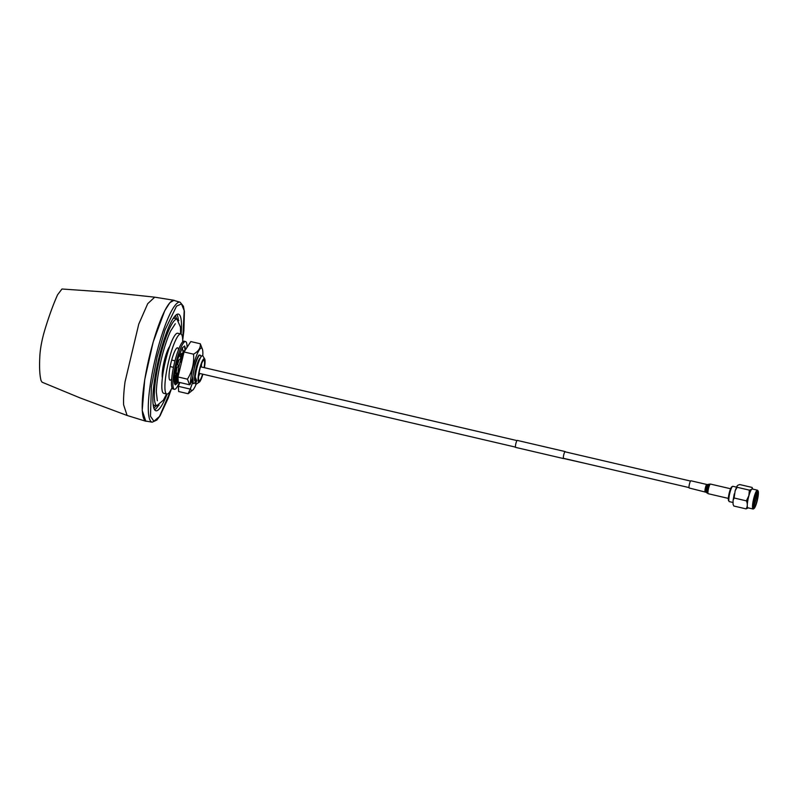 <?xml version="1.0" encoding="UTF-8"?>
<svg xmlns="http://www.w3.org/2000/svg" width="798" height="798" viewBox="0 0 798 798"><rect width="100%" height="100%" fill="white"/><g stroke="black" fill="none" stroke-linecap="round" stroke-linejoin="round"><path stroke-width="1.2" d="M153.854 408.187L156.209 405.873M154.732 405.484L153.346 406.132M180.149 302.223A61.596 11.282 -76.9 0 0 155.839 356.357A61.596 11.282 -76.9 0 0 152.169 422.192L146.104 421.115A61.925 11.342 -76.9 0 1 149.795 354.93A61.925 11.342 -76.9 0 1 174.223 300.507L180.149 302.223L183.38 306.183L184.398 311.509L183.889 330.751L182.702 340.167M167.111 394.052A49.616 9.087 -76.9 0 1 155.869 410.761A49.616 9.087 -76.9 0 1 158.952 357.753A49.616 9.087 -76.9 0 1 178.413 314.123A49.616 9.087 -76.9 0 1 181.106 334.073M178.822 320.646A44.518 8.15 103.1 0 0 177.306 319.1A44.518 8.15 103.1 0 0 159.79 358.232A44.518 8.15 103.1 0 0 157.086 405.803A44.518 8.15 103.1 0 0 159.121 405.095M169.705 346.462A17.337 3.172 103.1 0 0 164.298 360.806A17.337 3.172 103.1 0 0 162.373 377.903M174.094 317.145L175.051 318.342M176.548 318.641L175.46 315.529M200.438 357.853A12.14 2.224 103.1 0 0 197.685 362.771A12.14 2.224 103.1 0 0 194.772 380.915M200.976 356.925L200.867 356.377A14.613 2.673 103.1 0 0 196.438 361.095A14.613 2.673 103.1 0 0 192.847 376.397L193.166 383.369A14.613 2.673 103.1 0 0 194.702 382.791L195.041 382.362M193.166 383.369L192.378 378.521M192.488 377.733L192.847 376.397M178.124 376.367L178.792 373.584M201.515 363.908A8.05 1.476 -76.9 0 1 201.256 366.96M199.729 373.474A8.05 1.476 -76.9 0 1 198.612 376.327M202.582 374.142A10.524 1.925 -76.9 0 1 198.862 380.456A10.524 1.925 -76.9 0 1 198.532 378.821A10.524 1.925 -76.9 0 1 200.178 368.058A10.524 1.925 -76.9 0 1 203.56 360.307A10.524 1.925 -76.9 0 1 204.587 362.112A10.524 1.925 -76.9 0 1 204.098 367.629M204.398 367.698A12.14 2.224 103.1 0 0 205.046 360.836A12.14 2.224 103.1 0 0 204.667 358.95A12.14 2.224 103.1 0 0 200.577 365.594A12.14 2.224 103.1 0 0 198.064 380.097A12.14 2.224 103.1 0 0 199.251 382.172A12.14 2.224 103.1 0 0 202.882 374.212M204.667 358.95L202.931 356.038A14.613 2.673 103.1 0 0 198.911 361.374A14.613 2.673 103.1 0 0 195.221 376.945L196.677 380.736L195.53 383.918L195.221 376.945M195.53 383.918A14.613 2.673 103.1 0 0 196.408 384.008L199.251 382.172M199.121 360.816A12.14 2.224 103.1 0 0 199.121 359.469M198.064 357.305A12.14 2.224 103.1 0 0 197.206 358.162M198.443 361.474A14.613 2.673 103.1 0 0 198.522 360.676M192.168 379.12A12.14 2.224 103.1 0 0 192.398 380.357M194.513 379.25A12.14 2.224 103.1 0 0 194.792 378.701M196.747 360.257A12.14 2.224 103.1 0 0 196.757 359.22M179.809 355.709A12.14 2.224 -76.9 0 1 180.907 353.893M181.814 353.394A12.14 2.224 -76.9 0 1 182.393 354.432A12.14 2.224 -76.9 0 1 182.383 358.861M182.054 353.574A14.613 2.673 -76.9 0 1 181.136 362.272M179.62 368.786A14.613 2.673 -76.9 0 1 178.213 373.205A14.613 2.673 -76.9 0 1 177.904 374.033M178.193 374.831A12.14 2.224 -76.9 0 1 177.904 375.379M175.799 376.486A12.14 2.224 -76.9 0 1 175.58 375.449M175.53 373.733A12.14 2.224 -76.9 0 1 176.029 368.885M176.937 364.397A12.14 2.224 -76.9 0 1 177.814 361.085M176.069 377.933L175.73 378.372A14.613 2.673 -76.9 0 1 174.303 379.05M175.949 373.584L176.248 372.516L176.538 373.374M176.717 373.993L176.857 378.452M178.064 378.97A14.613 2.673 -76.9 0 1 176.558 379.489L176.777 380.716M178.054 376.636A12.14 2.224 -76.9 0 1 181.086 358.901L180.667 358.332M176.248 372.516A14.613 2.673 -76.9 0 1 177.006 367.708M177.645 364.726A14.613 2.673 -76.9 0 1 178.932 359.958M176.139 378.192L175.74 375.2M61.975 288.996L57.596 294.761C53.167 304.637 48.838 316.567 44.618 330.572C42.005 339.479 40.439 347.639 39.9 355.06C39.222 366.531 39.611 375.04 41.057 380.586L42.055 382.192L79.88 397.833L127.111 415.479L123.62 404.845C123.341 398.771 123.82 391.09 125.047 381.813L138.752 324.138L147.71 303.699L154.712 297.165L108.368 292.238L61.975 288.996M146.942 421.264L145.825 421.244L142.204 410.461L144.727 379.619L153.206 341.943L164.757 310.711L169.914 302.622L174.064 300.277L175.081 300.756M171.999 387.788A30.843 5.646 -76.9 0 1 166.802 394.032L163.72 393.314A30.843 5.646 -76.9 0 1 161.854 387.758A30.843 5.646 -76.9 0 1 167.45 353.504A30.843 5.646 -76.9 0 1 177.735 333.245L180.817 333.963A30.843 5.646 -76.9 0 1 182.682 339.519A30.843 5.646 -76.9 0 1 182.712 341.853M181.605 353.514A30.843 5.646 -76.9 0 1 180.837 358.003M166.802 394.032A30.843 5.646 -76.9 0 1 164.937 388.476A30.843 5.646 -76.9 0 1 170.533 354.222A30.843 5.646 -76.9 0 1 180.817 333.963M171.69 378.87A16.598 3.042 -76.9 0 1 169.036 377.165A16.598 3.042 -76.9 0 1 173.076 355.479A16.598 3.042 -76.9 0 1 178.493 349.714M185.545 341.554L184.129 341.215A24.519 4.489 103.1 0 0 177.924 351.23A24.519 4.489 103.1 0 0 172.049 375.599A24.519 4.489 103.1 0 0 172.986 388.985L174.403 389.314A24.519 4.489 -76.9 0 1 173.475 375.928A24.519 4.489 -76.9 0 1 179.351 351.559A24.519 4.489 -76.9 0 1 185.545 341.554A24.519 4.489 -76.9 0 1 187.061 347.339M184.009 351.06L183.041 352.098M182.742 352.965L183.54 354.083M185.715 349.235L184.607 345.983L182.253 347.938L177.934 358.821L174.672 374.033L174.243 381.634L174.572 383.778L175.351 384.885L174.991 382.86M183.251 350.621L184.438 351.389M185.006 350.512L184.607 345.983M182.343 347.788L183.171 352.776L179.45 354.911M182.762 350.631L184.787 350.851M177.076 361.903L180.897 358.132L179.301 354.581M175.071 371.289L176.059 368.856L178.812 365.554L176.518 364.137M178.812 365.554L177.246 364.586M174.672 374.033L177.485 373.045L176.159 374.671L174.243 381.634L177.276 378.601L176.019 378.152L174.223 379.918M177.665 382.821A24.519 4.489 103.1 0 0 178.183 381.574M179.4 382.412A24.519 4.489 -76.9 0 1 174.403 389.314M178.154 380.836L175.351 384.885L177.695 382.93L177.375 381.953M176.817 379.698L178.144 380.706L176.907 380.556L175.031 383.07M198.712 360.267L198.572 361.504M190.313 384.237A21.775 3.99 -76.9 0 1 195.7 357.883A21.775 3.99 -76.9 0 1 202.453 349.325L200.288 343.768C200.757 347.868 198.512 351.339 193.545 354.182C194.233 363.12 192.208 371.439 187.46 379.17L189.575 384.786L190.313 384.237L192.458 378.312L194.931 364.616C196.368 359.728 197.744 356.536 199.031 355.04L200.408 355.29M189.575 384.786L178.213 382.132L177.974 376.955L187.46 379.17M202.453 349.325A21.775 3.99 -76.9 0 1 202.772 355.828M196.168 384.127A21.775 3.99 -76.9 0 1 193.016 389.823A21.775 3.99 -76.9 0 1 190.503 388.436L188.129 393.733L193.016 389.823M190.862 382.721L192.448 381.594L192.757 382.222L190.503 388.436M179.789 382.501L178.403 386.342L189.764 388.985M178.403 386.342L178.642 391.519L188.129 393.733M193.545 354.182L184.059 351.978L190.802 341.564L200.288 343.768M184.059 351.978L177.974 376.955M757.811 490.551A9.656 1.766 103.1 0 0 757.751 490.431A9.656 1.766 103.1 0 0 757.472 490.191L752.255 488.975A9.656 1.766 103.1 0 0 748.893 495.797A9.656 1.766 103.1 0 0 747.527 507.438A9.656 1.766 103.1 0 0 747.866 507.787L753.083 509.004A9.656 1.766 103.1 0 0 753.442 508.915L754.01 508.555A9.167 1.676 103.1 0 0 756.853 502.171A9.167 1.676 103.1 0 0 758.1 491.009A9.167 1.676 103.1 0 0 754.649 497.254A9.167 1.676 103.1 0 0 754.01 508.555M749.372 490.132L737.133 487.279L735.148 490.74L736.913 486.411L737.133 487.279C736.574 486.032 737.472 485.134 739.826 484.576L752.065 487.428C752.634 488.665 751.736 489.573 749.372 490.132L748.853 495.728L746.369 500.855C747.726 503.867 747.626 506.54 746.06 508.875L748.255 507.887M733.821 506.022L733.063 504.276L733.821 506.022L746.06 508.875M735.148 490.74L734.13 498.002L733.083 500.366L733.063 504.276M753.521 506.58A7.93 1.456 103.1 0 0 754.379 504.925L756.145 499.009A7.93 1.456 103.1 0 0 756.793 492.566M757.831 492.286A7.93 1.456 -76.9 0 1 756.943 500.945A7.93 1.456 -76.9 0 1 753.95 507.428A7.93 1.456 -76.9 0 1 753.671 507.139A7.93 1.456 -76.9 0 1 754.559 498.471A7.93 1.456 -76.9 0 1 757.551 491.987A7.93 1.456 -76.9 0 1 757.831 492.286M757.472 490.191A9.656 1.766 103.1 0 0 754.11 497.004A9.656 1.766 103.1 0 0 752.743 508.655A9.656 1.766 103.1 0 0 753.083 509.004M736.524 487.149L732.873 486.301A7.86 1.436 103.1 0 0 732.584 486.371A7.86 1.436 103.1 0 0 730.14 491.847A7.86 1.436 103.1 0 0 729.023 501.334A7.86 1.436 103.1 0 0 729.073 501.423A7.86 1.436 103.1 0 0 729.302 501.623L732.973 502.471M732.584 486.371L731.726 486.92A7.122 1.307 103.1 0 0 729.522 491.887A7.122 1.307 103.1 0 0 728.544 500.555L729.073 501.423M756.235 493.553L753.541 504.067M753.751 502.401L755.676 494.89M756.145 499.009L756.584 492.885M754.339 505.004L753.502 506.451M752.065 487.428L752.823 489.174M734.13 498.002L746.369 500.855M705.213 491.738A3.711 0.678 -76.9 0 1 705.183 491.728A3.711 0.678 -76.9 0 1 705.143 491.718A3.711 0.678 -76.9 0 1 705.382 487.857A3.711 0.678 -76.9 0 1 706.868 484.496L690.898 480.775A3.711 0.678 103.1 0 0 690.898 480.775A3.711 0.678 103.1 0 0 689.422 484.137A3.711 0.678 103.1 0 0 689.183 487.997A3.711 0.678 103.1 0 0 689.213 488.007A3.711 0.678 103.1 0 0 689.253 488.017M515.508 447.239L514.201 446.81M585.343 463.409L563.717 458.511M563.837 458.391A3.591 0.658 -76.9 0 1 563.548 458.571A3.591 0.658 -76.9 0 1 563.767 454.74A3.591 0.658 -76.9 0 1 565.184 451.578A3.591 0.658 -76.9 0 1 565.353 451.877M565.184 451.578L517.274 440.406A3.591 0.658 103.1 0 0 515.867 443.568A3.591 0.658 103.1 0 0 515.648 447.399L563.548 458.571M171.181 389.424L159.53 416.436L153.934 421.284L150.473 416.257L151.401 386.531L157.166 356.736L165.066 329.823L176.518 306.173L181.465 303.888L184.198 310.631L182.702 340.028M154.593 409.763A49.566 9.077 103.1 0 0 158.383 405.574M153.096 404.396A44.568 8.16 103.1 0 0 154.184 405.185M178.363 319.878A49.566 9.077 103.1 0 0 176.827 314.452M174.433 318.372A44.568 8.16 103.1 0 0 173.106 318.592M709.252 484.127A4.618 0.848 103.1 0 0 709.113 484.117A4.618 0.848 103.1 0 0 707.337 488.416A4.618 0.848 103.1 0 0 707.028 493.064A4.618 0.848 103.1 0 0 707.068 493.094M710.519 484.087A4.958 0.908 103.1 0 0 710.469 484.067A4.958 0.908 103.1 0 0 708.494 488.556A4.958 0.908 103.1 0 0 708.175 493.693A4.958 0.908 103.1 0 0 708.225 493.713A4.958 0.908 103.1 0 0 708.275 493.723M706.868 484.496A3.711 0.678 -76.9 0 1 706.898 484.506L708.045 484.456A4.05 0.738 103.1 0 0 706.489 488.226A4.05 0.738 103.1 0 0 706.22 492.296A4.05 0.738 103.1 0 0 706.25 492.316L689.213 488.007M708.165 484.466A4.05 0.738 103.1 0 0 708.045 484.456L710.469 484.067L730.589 488.755M152.169 422.192L156.817 420.077L160.089 415.748L168.159 398.222L171.251 389.294M195.121 377.235L194.552 377.095M198.842 361.564L198.213 361.414M182.393 354.432L182.153 353.235M163.381 364.995L164.498 365.255M170.154 366.571L173.465 367.349M178.562 368.536L179.949 368.856M199.021 373.304L515.468 447.109M563.368 458.281L689.013 487.578M164.897 358.482L166.024 358.741M171.67 360.058L174.981 360.836M177.705 361.474L178.433 361.644M180.079 362.023L181.525 362.362M200.537 366.791L516.984 440.596M564.894 451.768L690.529 481.064M174.064 300.277L154.712 297.175M145.825 421.244L127.101 415.469M175.301 323.739L170.463 331.26C167.211 338.362 164.198 347.529 161.415 358.781C158.283 371.898 156.588 383 156.328 392.077L157.336 400.756M180.567 333.903L180.498 327.17L176.837 318.781L175.929 318.452M166.563 393.973L163.41 400.147L156.558 405.883L155.56 405.773M174.981 382.821L177.086 378.781M178.203 381.993L177.774 382.801M733.083 500.366L734.25 493.912M758.1 491.009L757.751 490.431M706.22 492.296L708.225 493.713L728.335 498.401"/></g></svg>

